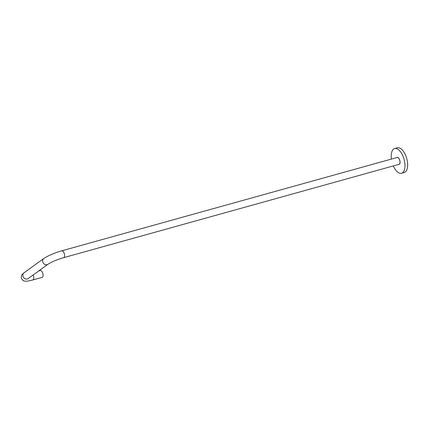 <?xml version="1.0" encoding="UTF-8"?>
<svg xmlns="http://www.w3.org/2000/svg" width="429" height="429" viewBox="0 0 429 429"><rect width="100%" height="100%" fill="white"/><g stroke="black" fill="none" stroke-linecap="round" stroke-linejoin="round"><path stroke-width="0.64" d="M393.313 165.926A12.822 6.199 -105.6 0 0 401.539 173.262A12.822 6.199 -105.6 0 0 403.373 157.094A12.822 6.199 -105.6 0 0 394.664 148.552A12.822 6.199 -105.6 0 0 391.409 159.084M394.664 148.552L397.324 147.812A12.822 6.199 74.4 0 1 406.038 156.354A12.822 6.199 74.4 0 1 404.198 172.522L401.539 173.262M396.755 157.593A3.652 1.764 74.4 0 1 397.12 157.389A3.652 1.764 74.4 0 1 399.603 159.824A3.652 1.764 74.4 0 1 399.077 164.425A3.652 1.764 74.4 0 1 398.659 164.436M399.211 164.377A3.652 1.764 74.4 0 1 398.927 164.366M399.56 159.851A3.55 1.716 74.4 0 1 399.05 164.328L63.637 257.668A3.55 1.716 74.4 0 0 64.146 253.19A3.55 1.716 74.4 0 0 61.733 250.826L397.147 157.486A3.55 1.716 74.4 0 1 399.56 159.851M27.853 278.759L28.137 278.582A3.55 3.062 54.1 0 1 27.284 278.989A3.55 3.062 54.1 0 1 23.064 276.539A3.55 3.062 54.1 0 1 23.976 272.828C21.648 274.93 20.962 275.123 21.477 278.496C22.64 280.276 23.627 281.118 24.442 281.016C25.182 281.236 26.716 281.569 32.808 279.965L42.122 277.375A3.55 1.716 -105.6 0 0 42.401 277.241A3.55 1.716 -105.6 0 0 42.734 273.193A3.55 1.716 -105.6 0 0 40.219 270.533L38.674 270.962M23.976 272.828L43.774 258.51A3.55 3.062 54.1 0 0 42.862 262.221A3.55 3.062 54.1 0 0 47.083 264.672A3.55 3.062 54.1 0 0 47.935 264.264C51.459 261.98 56.692 259.781 63.637 257.668M32.808 279.965A3.55 1.716 -105.6 0 0 33.081 279.831A3.55 1.716 -105.6 0 0 33.312 275.488A3.55 1.716 -105.6 0 0 33.103 274.989M43.774 258.51C48.273 255.582 54.258 253.024 61.733 250.826M28.137 278.582L47.935 264.264"/></g></svg>
